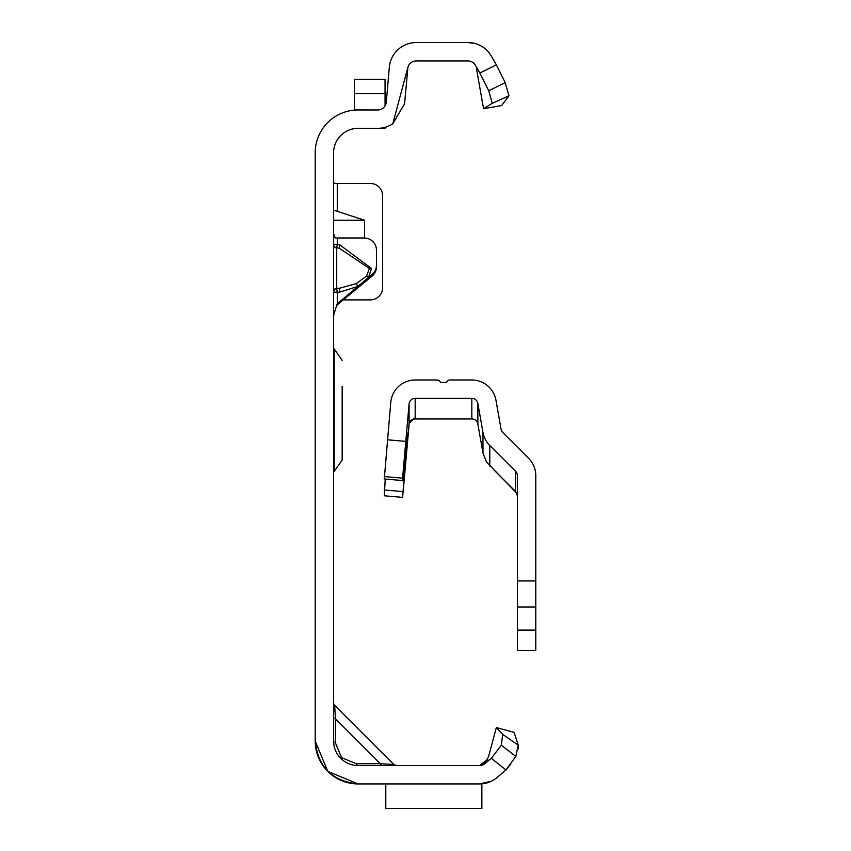 <?xml version="1.0" encoding="UTF-8"?>
<svg xmlns="http://www.w3.org/2000/svg" width="851" height="851" viewBox="0 0 851 851"><rect width="100%" height="100%" fill="white"/><g stroke="black" fill="none" stroke-linecap="round" stroke-linejoin="round"><path stroke-width="1.28" d="M356.356 283.606L357.782 286.447L339.847 292.095L339.304 288.308L356.356 283.606L366.59 276.022L368.557 277.437L337.134 303.913M366.59 276.022L369.408 268.459L339.304 248.215L339.847 244.928L371.515 268.512L368.557 277.437L372.1 274.479A12.254 12.212 180 0 0 376.482 265.129L376.482 250.205A12.254 12.212 180 0 0 364.228 237.993L337.273 237.993L337.273 244.535L339.847 244.928M382.173 765.56A3.681 2.127 90 0 1 380.333 763.719L393.79 764.485L334.666 705.362L335.432 718.818A3.681 2.127 0 0 1 333.592 716.978M491.484 781.175L479.581 783.941L358.101 783.941L327.773 771.378L315.21 741.051C317.944 766.921 332.241 781.218 358.101 783.941L327.773 771.378M333.592 702.766A3.681 3.681 0 0 0 334.666 705.362L393.79 764.485L396.385 765.56M335.432 742.891L341.528 757.624L356.261 763.719L380.333 763.719L335.432 718.818L335.432 742.891A3.681 2.127 0 0 1 333.592 741.051L333.592 152.84A24.509 24.509 0 0 1 358.101 128.331L377.738 128.331A26.955 26.955 0 0 0 392.79 123.746L404.597 103.726L407.916 67.293L392.79 123.746M315.21 741.051C317.944 766.921 332.241 781.218 358.101 783.941L382.173 783.941C400.683 783.941 400.683 783.941 382.173 783.941C400.683 783.941 400.683 783.941 382.173 783.941L358.101 783.941A42.89 42.89 0 0 1 315.21 741.051L315.21 152.84A42.89 42.89 0 0 1 358.101 109.96L377.738 109.96A8.574 8.574 0 0 0 386.29 102.12L389.343 67.155A26.955 26.955 0 0 1 416.203 42.55L467.933 42.55A26.955 26.955 0 0 1 468.018 42.55M385.056 105.843L385.056 79.324L354.42 79.324L354.42 109.917L377.738 109.96M334.294 183.476L333.592 181.923M364.558 237.993L364.558 220.239L333.592 210.133M343.613 299.892L370.355 299.892A12.254 12.254 0 0 0 382.61 287.638L382.61 195.73A12.254 12.254 0 0 0 370.355 183.476L333.592 183.476M333.592 233.738L335.145 237.929L337.273 237.993M376.482 265.129L376.482 266.725A12.254 12.212 180 0 1 372.1 276.075L336.485 305.509M339.847 292.095L337.273 292.489L337.273 303.594L333.773 314.679L333.592 318.582M479.836 783.941L481.868 783.941L481.868 808.45L385.801 808.45L481.868 808.407M479.581 783.941A26.955 26.955 0 0 0 496.91 777.633L505.973 770.027L491.367 758.284L485.091 763.549A8.574 8.574 0 0 1 479.581 765.56L487.868 759.198L483.219 764.751M491.367 758.284L501.356 745.178L502.654 734.392L496.335 727.573L514.089 732.328L518.248 745.114L515.802 756.433L505.973 770.027M496.335 727.573L488.634 756.326L485.144 763.134L480.262 765.528A8.574 8.574 0 0 1 479.581 765.56L358.101 765.56A24.509 24.509 0 0 1 333.592 741.051M382.173 783.941C400.683 783.941 400.683 783.941 382.173 783.941C400.683 783.941 400.683 783.941 382.173 783.941L382.173 783.941M510.781 764.081L506.132 769.9L496.91 777.633M407.916 67.293A8.574 8.574 0 0 1 416.203 60.932L467.933 60.932A8.574 8.574 0 0 1 475.358 65.219L479.847 73.005L496.378 64.857L491.272 56.028A26.955 26.955 0 0 0 467.933 42.55L471.518 42.795M474.347 43.327A26.955 26.955 0 0 1 474.539 43.369L467.933 42.55L472.624 42.965M483.549 108.726L501.654 105.535L508.962 95.791L492.25 103.343L483.549 108.726L476.379 68.016M502.654 734.392L518.248 745.114L518.504 748.944M515.802 756.433L501.356 745.178M356.261 763.719A3.681 2.127 -90 0 0 358.101 765.56M496.378 64.857L505.175 82.653L508.962 95.791M475.358 65.219L473.847 63.304M492.25 103.343L488.751 90.78L479.847 73.005M488.751 90.78L505.175 82.653M385.801 783.941L385.801 808.407M337.273 303.594L337.273 305.201M333.592 244.45A3.681 3.649 180 0 0 336.719 248.056L336.719 288.702L339.304 288.308L336.719 288.149A3.681 3.51 180 0 0 333.592 291.616M337.219 292.17L336.719 288.702A3.681 3.51 180 0 0 333.592 292.17L337.219 292.17M336.719 247.822L337.273 244.535L333.592 244.216A3.681 3.649 0 0 0 336.719 247.822L339.304 248.215L336.719 247.822M364.558 220.239L333.592 220.239M377.738 128.331L385.056 128.331L385.056 127.32M354.42 110.109L358.101 109.96M333.592 348.91L334.209 348.91L334.209 471.454L342.166 459.976L342.166 427.691M342.166 386.545L342.166 459.976M515.738 491.655L493.771 469.816L515.61 491.527L517.408 495.867M516.834 493.293L486.442 461.965L482.974 453.03L477.858 424.032L477.858 403.427A6.127 6.127 -0 0 0 471.826 398.364L471.826 418.969A6.127 6.127 180 0 1 477.858 424.032M385.237 479.039L384.29 495.782L402.597 497.378L406.874 442.669L406.874 431.808L402.597 480.56L384.29 478.953L390.769 402.353A24.509 24.509 -0 0 1 415.182 379.982L436.978 379.982A3.681 3.681 180 0 1 440.446 382.429L446.573 382.429A3.681 3.681 180 0 1 450.03 379.982L471.826 379.982A24.509 24.509 -0 0 1 495.963 400.236L501.079 429.234A6.127 6.127 180 0 0 502.781 432.499L528.609 458.327A24.509 24.509 -0 0 1 535.79 475.666L535.79 580.946L517.408 580.946L517.408 650.398L535.79 650.558L535.79 630.112L517.408 630.112M517.408 580.946L517.408 475.666A6.127 6.127 -0 0 0 515.61 471.326L489.782 445.498A24.509 24.509 180 0 1 482.974 432.425L477.858 403.427M535.79 630.112L535.79 580.946M384.29 495.782L402.597 497.378L409.076 423.585L414.511 418.149L415.862 418.266L410.639 420.341A6.127 6.127 -0 0 0 409.076 423.915L403.672 485.889L409.076 424.564A6.127 6.127 180 0 1 415.182 418.969L471.826 418.969M415.182 418.118L415.182 398.364L471.826 398.364M415.182 398.364A6.127 6.127 -0 0 0 409.076 403.959L409.076 423.585M384.29 478.953L402.597 480.56L402.597 478.177L384.29 476.571M387.492 439.797L405.799 441.392L402.597 478.177M405.799 441.392L409.076 403.959M371.515 268.512L369.408 268.459M340.772 758.379L341.528 757.624M337.273 183.476L337.273 211.208M380.333 763.719L367.026 763.719L380.333 763.719M335.432 732.126L335.432 718.818L335.432 732.126M372.1 276.075L372.1 274.479M354.42 93.674L385.056 93.674M482.974 432.425L482.974 453.03M535.79 606.986L517.408 606.986M515.61 471.326L515.61 491.527M489.782 445.498L489.782 466.135M415.182 418.969L415.182 418.288M409.054 423.915L409.076 424.564M384.29 489.974L402.597 491.57M402.714 479.23L403.672 479.315M405.395 448.711L406.342 448.796M405.927 442.584L406.874 442.669M334.209 348.91L342.166 360.388M333.592 471.454L334.209 471.454"/></g></svg>
